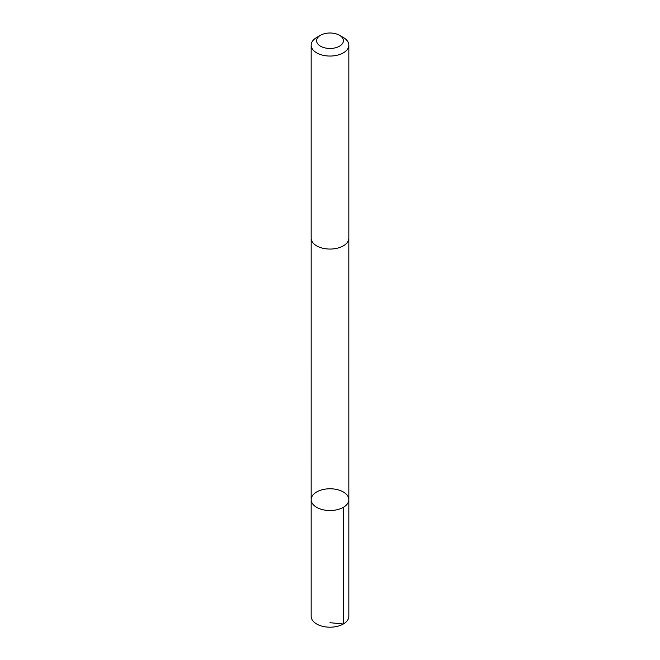 <?xml version="1.0" encoding="UTF-8"?>
<svg xmlns="http://www.w3.org/2000/svg" width="660" height="660" viewBox="0 0 660 660"><rect width="100%" height="100%" fill="white"/><g stroke="black" fill="none" stroke-linecap="round" stroke-linejoin="round"><path stroke-width="0.99" d="M333.556 488.969A18.835 10.873 180 0 1 348.835 499.653A18.835 10.873 180 0 1 330 510.526A18.835 10.873 180 0 1 311.165 499.653A18.835 10.873 180 0 1 333.556 488.969M311.165 616.316A18.835 10.873 0 0 0 326.444 627A18.835 10.873 0 0 0 348.835 616.316L348.835 499.653A18.835 10.873 180 0 1 330 510.526A18.835 10.873 180 0 1 311.165 499.653L311.165 616.316M320.529 35.269L316.676 37.488A18.835 10.873 0 0 0 311.165 45.177L311.165 238.186A18.835 10.873 0 0 0 326.444 248.861A18.835 10.873 0 0 0 348.835 238.186L348.835 45.177A18.835 10.873 0 0 0 343.324 37.488L339.471 35.269A13.398 7.739 0 0 0 320.529 35.269A13.398 7.739 0 0 0 317.188 43.007A13.398 7.739 0 0 0 327.467 48.328A13.398 7.739 0 0 0 341.839 44.36A13.398 7.739 0 0 0 339.471 35.269M311.165 45.177A18.835 10.873 0 0 0 326.444 55.852A18.835 10.873 0 0 0 348.835 45.177M330 622.693L343.315 624.013L343.315 507.342M311.173 238.499L311.165 499.653M348.826 238.499L348.835 499.653"/></g></svg>
